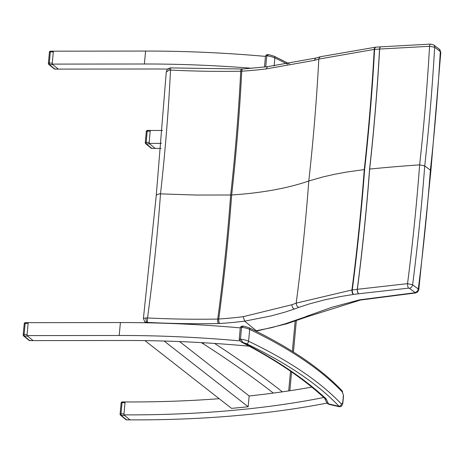 <?xml version="1.0" encoding="UTF-8"?>
<svg xmlns="http://www.w3.org/2000/svg" width="464" height="464" viewBox="0 0 464 464"><rect width="100%" height="100%" fill="white"/><g stroke="black" fill="none" stroke-linecap="round" stroke-linejoin="round"><path stroke-width="0.7" d="M249.203 346.185A494.166 177.898 -174.7 0 0 248.327 346.103A494.166 177.898 -174.7 0 0 161.072 340.947A494.166 177.898 -174.7 0 0 141.938 340.576A494.166 177.898 -174.7 0 0 126.121 340.489L33.106 340.605L26.987 335.6L28.188 322.671L120.402 322.555A494.166 177.898 -174.7 0 1 240.288 327.886M144.942 340.617L231.553 408.361A494.166 177.898 -174.7 0 0 248.153 406.742L164.134 341.028M327.021 403.077A494.166 177.898 5.3 0 1 130.001 419.879L123.882 414.874A494.166 177.898 -174.7 0 0 231.356 410.512A494.166 177.898 -174.7 0 0 247.95 408.894A494.166 177.898 -174.7 0 0 322.544 397.747A494.166 177.898 -174.7 0 0 323.791 397.503M311.779 387.086A494.166 177.898 5.3 0 1 249.151 395.966L179.597 341.568M219.194 398.692A494.166 177.898 5.3 0 1 125.083 401.946L123.882 414.874M248.153 406.742L249.151 395.966M26.987 335.6L119.202 335.484A494.166 177.898 5.3 0 1 239.708 340.872M252.19 68.301A494.166 177.898 -174.7 0 0 144.391 63.991L52.177 64.107L58.296 69.113L151.305 68.997A494.166 177.898 5.3 0 1 167.121 69.084L167.4 69.298M161.426 143.376A494.166 177.898 5.3 0 1 149.066 143.382L150.266 130.454A494.166 177.898 -174.7 0 0 162.493 130.448M149.066 143.382L155.185 148.387A494.166 177.898 -174.7 0 0 160.985 148.399M265.478 56.393A494.166 177.898 5.3 0 0 145.592 51.063L53.372 51.179L52.177 64.107M264.486 67.042L265.501 56.127A1.16 0.418 5.3 0 1 266.742 55.825L268.766 54.613L274.166 56.248A2.32 1.549 -64.4 0 1 274.874 57.913L274.125 65.981M343.517 395.833L342.014 390.717A2.32 2.001 136.7 0 1 342.496 392.19L343.383 395.508A2.32 0.835 5.3 0 1 343.522 395.833L342.821 403.373A2.32 0.835 -174.7 0 0 342.681 403.048L341.4 404.04A2.32 2.001 136.7 0 1 339.033 406.313L339.138 406.696L340.454 406.684L341.771 405.919L342.821 403.378A2.32 0.835 -174.7 0 0 342.821 403.378M328.634 404.266L326.36 399.156A4.64 1.67 -174.7 0 0 326.07 398.791A558.992 201.237 -174.7 0 0 243.281 342.687L240.456 339.167A1.16 0.418 -174.7 0 0 239.215 339.468L239.215 339.468A1.16 0.418 -174.7 0 0 239.215 339.474L241.147 341.933L243.281 342.687A9.97 3.59 5.3 0 1 246.68 343.841A466.639 167.985 5.3 0 1 339.033 406.313L328.75 403.935A2.32 2.111 -26.6 0 1 326.876 402.822L328.64 404.266L339.138 406.696M239.482 339.776L241.147 341.933M239.215 339.468L240.317 327.619A1.16 0.418 5.3 0 1 241.558 327.317L243.583 326.105L248.982 327.741A2.32 1.549 -64.4 0 1 249.69 329.411L248.588 341.26A2.32 1.549 115.6 0 1 246.68 343.841M430.876 170.943L430.389 170.149L424.734 165.926L419.642 164.865A771.371 277.692 -174.7 0 0 376.681 168.386A771.33 277.675 -174.7 0 0 369.675 169.07L369.588 169.076A2259.837 1864.735 -50.4 0 0 379.558 49.056L374.605 49.387A9.292 3.335 -174.5 0 0 374.239 49.422L318.826 59.073A197.345 68.481 6.9 0 1 314.667 60.308L266.185 68.91A196.881 70.835 5.3 0 1 241.732 71.195A2090.587 1725.077 129.6 0 1 231.664 194.967A9.28 3.341 5.3 0 1 230.66 195.008A2089.537 1724.212 -50.4 0 0 240.729 71.224A399.249 143.712 5.3 0 1 170.52 70.07A2020.732 1667.436 129.6 0 1 160.503 193.877A4.64 1.67 -174.7 0 0 158.879 193.906L156.275 195.182L143.405 318.455L145.98 317.939A3.48 1.467 85 0 0 147.14 322.428A1.16 0.418 5.3 0 1 147.529 322.422A402.717 144.977 -174.7 0 0 218.353 323.559A12.783 4.599 -174.7 0 0 219.727 323.501A200.355 72.129 -174.7 0 0 244.661 321.152L271.109 315.92L284.826 312.173L294.356 309.024A3.48 2.448 -109.7 0 1 291.995 304.703L243.2 316.686A196.881 70.917 5.3 0 1 218.741 319.012A2090.587 1725.077 -50.4 0 0 231.664 194.967A196.568 70.766 5.3 0 0 244.54 193.94C267.479 191.725 287.506 187.874 304.633 182.381A196.666 70.801 5.3 0 0 308.792 180.983A2184.64 1802.686 -50.4 0 0 318.826 59.073L319.145 57.901L320.467 56.712L375.556 47.195M440.8 52.27L440.307 51.487A3.48 2.796 126.8 0 0 439.344 49.178L440.8 52.275L430.876 170.938L418.766 289.809L418.273 289.014L412.618 284.809A2318.799 1913.391 129.6 0 0 424.734 165.926A2318.799 1913.391 -50.4 0 0 434.658 47.258L429.56 46.29L379.639 49.056A2259.935 1864.816 129.6 0 1 369.675 169.07A2259.935 1864.816 -50.4 0 1 357.355 289.304L352.286 289.942A9.292 3.358 -174.9 0 0 351.927 289.977L296.183 303.143A197.345 73.544 3.7 0 1 291.995 304.703M380.979 46.829A3.48 1.578 86 0 0 380.944 46.835A3.48 1.578 86 0 0 379.639 49.056L379.558 49.056A3.48 1.549 86.2 0 1 380.845 46.841L375.886 47.166A3.48 1.549 86.2 0 0 374.605 49.387A2254.309 1860.17 129.6 0 1 364.629 169.551A9.28 3.341 -174.7 0 0 364.263 169.586A2253.897 1859.834 -50.4 0 0 374.239 49.422A3.48 1.676 85.1 0 1 375.591 47.189M364.263 169.586L346.933 172.005L334.648 174.273L323.06 176.906L308.792 180.983A2184.64 1802.686 129.6 0 1 296.183 303.143L296.74 305.706L298.584 307.458L309.024 304.019L324.127 299.97L340.431 296.56L353.365 294.449A3.48 1.607 -98.3 0 1 351.927 289.977A2253.897 1859.834 129.6 0 0 364.263 169.586M266.185 68.91L267.508 66.677L242.794 69.008A3.48 1.305 -93.7 0 0 241.732 71.195A9.309 3.289 6.2 0 1 240.729 71.224A3.48 0.957 -91 0 1 241.576 69.055A3.48 0.957 -91 0 1 241.599 69.055M219.727 323.501A3.48 1.305 86.3 0 1 218.741 319.012A9.309 3.416 4.4 0 1 217.738 319.064A2089.537 1724.212 129.6 0 0 230.66 195.008L195.86 195.037L160.503 193.877A2020.732 1667.436 -50.4 0 1 147.523 317.962A4.64 1.601 -172.9 0 0 145.98 317.939M242.794 69.008L170.99 67.924A3.48 0.389 -87.2 0 1 170.996 67.924A3.48 0.389 -87.2 0 0 170.52 70.07A4.64 1.74 -176.6 0 0 168.971 70.139L166.257 72.152L156.281 195.135M430.772 44.086A3.48 1.369 87.7 0 0 430.737 44.092A3.48 1.369 87.7 0 0 429.56 46.29A2315 1910.253 -50.4 0 1 419.642 164.865A2315 1910.253 129.6 0 1 407.543 283.643L357.355 289.304A3.48 1.508 -97.4 0 0 358.689 293.782L408.651 288.132A3.48 1.299 -95.6 0 1 407.543 283.643L412.618 284.809A3.48 2.796 -53.4 0 1 409.376 288.266L415.031 292.471A3.48 2.796 -53.4 0 0 418.273 289.014A2319.356 1913.849 129.6 0 0 430.389 170.149A2319.356 1913.849 -50.4 0 0 440.307 51.487L434.658 47.258A3.48 2.796 126.8 0 0 433.689 44.95L430.737 44.092L380.845 46.841A3.48 1.549 86.2 0 1 380.892 46.841M168.971 70.139A3.48 1.467 -95 0 1 170.126 67.935A3.48 1.467 -95 0 1 170.16 67.935M218.353 323.559A3.48 0.957 89 0 1 217.738 319.064A399.249 143.747 5.3 0 1 147.523 317.962A3.48 0.389 92.8 0 0 147.529 322.422M257.079 330.948L256.256 330.745L244.661 321.152L243.2 316.686M306.611 316.958L305.039 316.982L285.905 323.576A3.48 2.256 73.8 0 0 287.088 323.692A3.48 2.256 73.8 0 0 287.146 323.675M415.031 292.471L414.81 292.749A3.48 1.641 81.4 0 0 415.541 292.97A3.48 1.641 81.4 0 0 415.582 292.958M414.81 292.749L359.635 299.837L360.47 300.034M145.986 322.782L144.791 321.854L147.639 322.811M285.905 323.576A12.812 4.768 -176.3 0 0 285.383 323.739A3.48 2.384 71.5 0 0 286.694 323.814A3.48 2.384 71.5 0 0 286.746 323.797M125.077 401.981L123.888 414.839M123.905 414.891L129.99 419.868M124.201 415.367L121.139 415.367L120.982 413.859A1.16 0.418 -174.7 0 0 120.083 414.184A1.16 1.16 0 0 0 120.507 415.187L120.507 415.187A1.16 0.957 -50.7 0 0 121.139 415.367L126.591 419.827A1.16 0.957 129.3 0 1 125.959 419.647L125.959 419.647A1.16 1.16 0 0 0 126.695 419.914L129.653 419.827M120.199 414.393A1.16 0.957 -50.7 0 0 120.507 415.187L125.959 419.647M121.243 403.187A1.16 0.418 5.3 0 1 121.121 402.978A1.16 0.418 5.3 0 1 122.026 402.653L122.276 401.928L125.239 401.923M28.182 322.724L26.993 335.547M27.022 335.623L33.101 340.605M27.318 336.098L24.256 336.104L24.099 334.596A1.16 0.418 -174.7 0 0 23.2 334.915A1.16 1.16 0 0 0 23.618 335.924L23.618 335.924A1.16 0.957 -50.7 0 0 24.256 336.104L29.708 340.564A1.16 0.957 129.3 0 1 29.075 340.385L29.075 340.385A1.16 1.16 0 0 0 29.812 340.646L32.77 340.559M23.316 335.124A1.16 0.957 -50.7 0 0 23.618 335.924L29.075 340.385M24.36 323.918A1.16 0.418 5.3 0 1 24.238 323.71A1.16 0.418 5.3 0 1 25.143 323.391L25.392 322.66L28.35 322.654M150.266 130.488L149.072 143.347M149.089 143.399L155.173 148.376M149.385 143.869L146.322 143.875L146.172 142.367A1.16 0.418 -174.7 0 0 145.267 142.692A1.16 1.16 0 0 0 145.69 143.695L145.69 143.695A1.16 0.957 -50.7 0 0 146.322 143.875L151.78 148.335A1.16 0.957 129.3 0 1 151.142 148.155L151.142 148.155A1.16 1.16 0 0 0 151.879 148.416L154.837 148.335M145.389 142.9A1.16 0.957 -50.7 0 0 145.69 143.695L151.142 148.155M146.427 131.695A1.16 0.418 5.3 0 1 146.311 131.486A1.16 0.418 5.3 0 1 147.21 131.161L147.465 130.43L150.423 130.43M53.372 51.231L52.183 64.055M52.206 64.131L58.29 69.107M52.502 64.606L49.439 64.606L49.288 63.104A1.16 0.418 -174.7 0 0 48.384 63.423A1.16 1.16 0 0 0 48.807 64.426L48.807 64.426A1.16 0.957 -50.7 0 0 49.439 64.606L54.891 69.072A1.16 0.957 129.3 0 1 54.259 68.892L54.259 68.892A1.16 1.16 0 0 0 54.996 69.153L57.954 69.066M48.505 63.632A1.16 0.957 -50.7 0 0 48.807 64.426L54.259 68.892M49.544 52.426A1.16 0.418 5.3 0 1 49.428 52.217A1.16 0.418 5.3 0 1 50.327 51.898L50.576 51.168L53.54 51.162M119.202 335.484L120.402 322.555M145.592 51.063L144.391 63.991M287.5 64.171A468.959 168.821 5.3 0 0 274.874 57.913A12.29 4.425 5.3 0 0 266.742 55.825L265.715 66.897M341.4 404.04A468.959 168.821 -174.7 0 0 248.588 341.26A12.29 4.425 -174.7 0 0 240.456 339.167L241.558 327.317A12.29 4.425 5.3 0 1 249.69 329.411A468.959 168.821 5.3 0 1 342.496 392.19M241.152 341.939C275.715 359.849 303.56 378.647 324.69 398.332A2.32 1.96 -47 0 0 326.07 398.791M324.614 398.263A2.32 2.111 -26.6 0 0 326.36 399.156M343.383 395.508L342.681 403.048M204.172 342.786A4.64 3.55 122.6 0 1 202.594 343.383A1453.567 523.282 5.3 0 1 273.354 393.083M282.338 391.842A1458.207 524.946 -174.7 0 0 214.577 343.441M201.196 342.618A13.914 5.011 5.3 0 1 202.594 343.383M288.695 390.908L290.522 371.217M292.366 351.37L295.168 321.175M375.747 47.189A3.48 1.676 85.1 0 0 375.596 47.189L375.886 47.166M433.602 44.886A3.48 2.796 126.8 0 1 433.689 44.944L439.338 49.178M316.349 57.948A3.48 2.517 74 0 0 316.291 57.965A3.48 2.517 74 0 0 314.667 60.308M369.588 169.076A2259.837 1864.735 129.6 0 1 357.268 289.321A3.48 1.479 -97.1 0 0 358.573 293.793A12.812 4.773 -176.3 0 0 358.689 293.782M353.365 294.449A5.823 2.169 3.7 0 1 353.591 294.414A3.48 1.479 -97.1 0 1 352.286 289.942A2254.309 1860.17 -50.4 0 0 364.629 169.551M285.383 323.739L271.602 327.654L256.256 330.745A137.895 49.642 5.3 0 1 255.386 330.861M353.591 294.414L358.573 293.793M408.651 288.132L409.376 288.266M294.356 309.024A200.813 74.756 -176.3 0 0 298.584 307.458M359.635 299.837L331.928 307.261L307.307 316.036A3.48 2.569 67.7 0 0 308.838 316.036A3.48 2.569 67.7 0 0 308.902 316.007M307.307 316.036A306.118 113.958 -176.3 0 0 305.039 316.982M123.772 413.859L120.982 413.859L122.026 402.653L124.816 402.653M126.794 419.827L129.856 419.908M26.889 334.59L24.099 334.596L25.143 323.391L27.933 323.385M29.911 340.564L32.973 340.64M148.961 142.367L146.172 142.367L147.21 131.161L150 131.161M151.977 148.335L155.04 148.416M52.078 63.098L49.288 63.104L50.327 51.898L53.116 51.893M55.094 69.072L58.157 69.148M289.42 63.864L274.166 56.248M265.501 56.121L266.493 54.775L268.766 54.613M324.58 398.228L326.876 402.822M342.014 390.717C320.711 368.265 289.698 347.275 248.982 327.741M240.317 327.613L241.309 326.267L243.583 326.105M289.843 390.734L291.583 371.948M293.434 352.037L296.328 320.786M267.531 66.671L316.291 57.965L320.427 56.724M170.99 67.924L170.126 67.935M166.257 72.152L167.144 69.606L167.991 68.753L170.062 67.947M257.015 330.96L255.884 331.11M306.571 316.976L286.688 323.814L257.044 330.954M418.766 289.809L417.658 291.966L415.541 292.97L360.371 300.051M360.418 300.046L306.594 316.97M144.791 321.854L143.405 318.455M122.276 401.928A1.16 1.16 0 0 0 121.121 402.978L120.083 414.184M25.392 322.66A1.16 1.16 0 0 0 24.238 323.71L23.2 334.915M147.465 130.43A1.16 1.16 0 0 0 146.311 131.486L145.267 142.692M50.576 51.168A1.16 1.16 0 0 0 49.428 52.217L48.384 63.423"/></g></svg>
